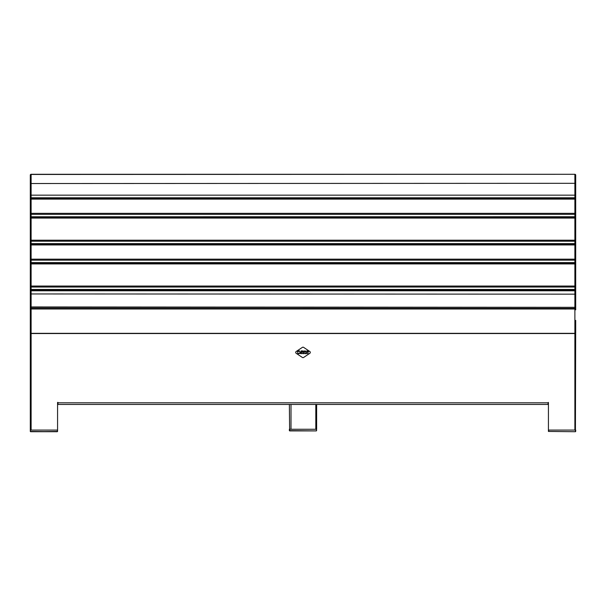 <?xml version="1.0" encoding="UTF-8"?>
<svg xmlns="http://www.w3.org/2000/svg" width="606" height="606" viewBox="0 0 606 606"><rect width="100%" height="100%" fill="white"/><g stroke="black" fill="none" stroke-linecap="round" stroke-linejoin="round"><path stroke-width="0.91" d="M575.7 321.816L575.427 431.714L548.43 431.442L548.43 430.078L574.882 430.078L574.882 333.542L31.118 333.542A0.818 0.818 0 0 1 30.3 332.724L30.3 309.817L30.3 332.724A0.818 0.606 0 0 0 31.118 333.33L574.882 333.33L574.882 309.211A0.818 0.606 0 0 1 575.7 309.817L575.7 308.643L574.882 308.643M575.7 308.643L575.7 302.061M575.7 284.123L575.7 283.025M575.7 277.54L575.7 276.434M575.7 258.497L575.7 257.399M575.7 251.914L575.7 250.808M575.7 232.871L575.7 231.772M575.7 226.288L575.7 225.182M575.7 207.252L575.7 206.146M575.7 200.662L575.7 199.556M575.7 308.431L575.003 308.431M57.57 402.808L548.021 402.808L548.021 404.444L57.979 404.444L57.979 402.399L57.57 402.399L57.57 431.442L30.573 431.714L57.297 431.714L30.573 431.714L30.3 430.078L30.573 431.714M548.021 402.808L548.43 402.399L548.43 430.078M30.3 332.724A0.818 0.818 0 0 0 31.118 333.542L31.118 430.078L57.57 430.078M30.3 205.934L30.3 199.556M30.3 226.288L30.3 225.182M30.3 224.97L30.3 206.146M30.3 251.914L30.3 231.772M30.3 277.54L30.3 276.434M30.3 276.222L30.3 257.399M30.997 308.431L30.3 308.431L30.3 283.025M31.118 308.409A0.818 0.788 0 0 1 30.3 307.621L30.3 291.001L30.3 307.621A0.818 0.818 0 0 0 31.118 308.439L574.882 308.409L574.882 307.318L31.118 307.318L31.148 308.999L30.3 308.643L30.3 309.817A0.818 0.606 0 0 1 31.118 309.211L31.118 333.542M30.3 321.816L30.3 431.442L57.297 431.714M575.7 187.496L575.7 307.621A0.818 0.788 180 0 1 574.882 308.409L31.118 308.643M30.3 320.998L30.3 319.089M574.882 333.542L574.882 333.33A0.818 0.606 0 0 0 575.7 332.724A0.818 0.818 0 0 1 574.882 333.542A0.818 0.818 0 0 0 575.7 332.724L575.7 320.392M30.3 215.956A0.818 0.818 0 0 0 31.118 216.774L574.882 216.743L574.882 214.35L31.118 214.35L31.118 216.743A0.818 0.788 180 0 1 30.3 215.956L30.3 186.284M316.635 404.444L316.635 429.26L315.817 429.26L315.817 404.444L315.817 429.26L291.001 429.26L291.001 404.444M316.635 429.26L316.362 430.896L289.638 430.896L289.365 404.444M57.57 403.626L57.979 403.626M548.021 403.626L548.43 403.626M30.3 183.527L574.882 183.315L574.882 195.17L31.118 195.17L31.118 197.783L574.882 197.783L574.882 195.17L575.7 194.594L575.7 175.104A0.818 0.818 0 0 0 574.882 174.286L31.118 174.452L31.118 195.17L30.3 194.594L30.3 175.104L30.3 194.594M31.057 174.286A0.818 0.818 0 0 0 30.58 174.49A0.818 0.818 0 0 1 31.057 174.286A0.818 0.818 0 0 0 30.3 175.104A0.818 0.651 0 0 1 31.118 174.452L31.118 174.286A0.818 0.818 0 0 0 31.057 174.286A0.818 0.818 0 0 1 31.118 174.286L574.882 174.286A0.818 0.818 0 0 1 574.996 174.293A0.818 0.818 0 0 0 574.942 174.286M574.882 197.783L574.882 197.783A0.818 0.788 0 0 0 575.7 196.988L575.7 175.104A0.818 0.651 180 0 0 574.882 174.452L574.882 183.315L575.7 183.527M30.3 175.104A0.818 0.818 0 0 1 30.58 174.49A0.818 0.818 0 0 0 30.3 175.104L30.3 184.375M575.42 174.49A0.818 0.818 0 0 0 574.996 174.293A0.818 0.818 0 0 1 575.42 174.49M575.7 213.554L574.882 213.342L574.882 199.124L31.118 199.124L31.118 213.342L574.882 213.342L574.882 214.35A0.818 0.788 0 0 0 575.7 213.554L575.7 215.956A0.818 0.788 180 0 1 574.882 216.743L31.118 216.774M575.7 240.423L574.882 240.211L574.882 218.084L31.118 218.084L31.118 240.211L574.882 240.211L574.882 241.211A0.818 0.788 0 0 0 575.7 240.423L575.7 242.824A0.818 0.788 180 0 1 574.882 243.612L574.882 241.211L31.118 241.211L31.118 243.612L574.882 243.612M31.118 243.612L31.118 243.612A0.818 0.788 180 0 1 30.3 242.824L30.3 218.296L31.118 218.084L31.118 217.478A0.818 0.818 0 0 0 30.3 218.296A0.818 0.788 0 0 1 31.118 217.509L574.882 217.478L574.882 218.084L575.7 218.296A0.818 0.818 0 0 0 574.882 217.478L31.118 217.509M575.7 259.391L574.882 259.179L574.882 244.953L31.118 244.953L31.118 259.179L574.882 259.179L574.882 260.179A0.818 0.788 0 0 0 575.7 259.391L575.7 261.792A0.818 0.788 180 0 1 574.882 262.58L574.882 260.179L31.118 260.179L31.118 262.58L574.882 262.58M31.118 262.58L31.118 262.58A0.818 0.788 180 0 1 30.3 261.792L30.3 245.165L31.118 244.953L31.118 244.347A0.818 0.818 0 0 0 30.3 245.165A0.818 0.788 0 0 1 31.118 244.377L574.882 244.347L574.882 244.953L575.7 245.165A0.818 0.818 0 0 0 574.882 244.347L31.118 244.377M574.882 308.409L574.882 308.439A0.818 0.818 0 0 0 575.7 307.621L575.7 293.395M30.3 294.16L31.118 293.948L31.118 306.962L574.882 307.318A0.818 0.788 -0 0 0 575.7 306.522A0.818 0.439 180 0 1 574.882 306.962L574.882 290.789L31.118 290.789L31.118 293.948L575.7 294.16M31.118 306.962A0.818 0.439 180 0 1 30.3 306.522A0.818 0.788 180 0 0 31.118 307.318L31.118 306.962M529.341 290.183L529.341 289.471M529.341 263.315L529.341 262.61M529.341 244.347L529.341 243.612M529.341 217.478L529.341 216.743M529.341 198.51L529.341 197.783M512.979 197.783L512.979 198.51M512.979 216.743L512.979 217.478M512.979 243.612L512.979 244.347M512.979 262.61L512.979 263.315M512.979 289.471L512.979 290.183M383.901 290.183L383.901 289.471M383.901 263.315L383.901 262.61M383.901 244.347L383.901 243.612M383.901 217.478L383.901 216.743M383.901 198.51L383.901 197.783M367.539 197.783L367.539 198.51M367.539 216.743L367.539 217.478M367.539 243.612L367.539 244.347M367.539 262.61L367.539 263.315M367.539 289.471L367.539 290.183M238.461 290.183L238.461 289.471M238.461 263.315L238.461 262.61M238.461 244.347L238.461 243.612M238.461 217.478L238.461 216.743M238.461 198.51L238.461 197.783M222.099 197.783L222.099 198.51M222.099 216.743L222.099 217.478M222.099 243.612L222.099 244.347M222.099 262.61L222.099 263.315M222.099 289.471L222.099 290.183M93.021 290.183L93.021 289.471M93.021 263.315L93.021 262.61M93.021 244.347L93.021 243.612M93.021 217.478L93.021 216.743M93.021 198.51L93.021 197.783M76.659 197.783L76.659 198.51M76.659 216.743L76.659 217.478M76.659 243.612L76.659 244.347M76.659 262.61L76.659 263.315M76.659 289.471L76.659 290.183M575.7 286.259L574.882 286.047L574.882 263.921L31.118 263.921L31.118 286.047L574.882 286.047L574.882 287.047A0.818 0.788 0 0 0 575.7 286.259L575.7 288.653A0.818 0.788 180 0 1 574.882 289.448L574.882 287.047L31.118 287.047L31.118 289.448L574.882 289.448M31.118 289.448L31.118 289.448A0.818 0.788 180 0 1 30.3 288.653L30.3 264.133L31.118 263.921L31.118 263.315A0.818 0.818 0 0 0 30.3 264.133A0.818 0.788 0 0 1 31.118 263.337L574.882 263.315L574.882 263.921L575.7 264.133A0.818 0.818 0 0 0 574.882 263.315L31.118 263.337M575.7 175.104L575.7 184.375M31.118 308.999L574.882 308.999A0.818 0.818 0 0 1 575.7 309.817A0.818 0.818 0 0 0 574.882 308.999L31.118 308.999A0.818 0.818 0 0 0 30.3 309.817M302.394 357.464A1.091 1.091 0 0 0 303.606 357.464L309.817 353.321A1.091 1.091 0 0 0 309.817 351.503L303.606 347.359A1.091 1.091 0 0 0 302.394 347.359L296.183 351.503A1.091 1.091 0 0 0 296.183 353.321L302.394 357.464M304.106 353.381L303.682 353.707L304.106 353.381M299.462 353.381L299.038 353.707L299.462 353.381M303.636 351.154L301.993 350.851L303.295 351.124L303.295 351.556L301.993 351.556L301.993 352.412L302.341 351.828L303.795 352.412L303.098 351.828L303.636 351.154M307.492 353.381L307.068 353.707L307.492 353.381M297.887 351.821L297.531 352.412L297.531 350.851L299.069 350.851L297.887 351.124L298.523 351.541L297.887 351.821M308.348 353.624L307.833 353.268L308.348 353.624M306.81 353.601L306.25 353.268L306.81 353.601M299.879 352.412L299.508 350.851L299.856 352.124L300.864 352.124L301.22 350.851L301.144 352.336L299.879 352.412M305.833 351.942L305.818 350.851L306.136 352.412L304.659 351.321L304.356 352.412L304.356 350.851L305.833 351.942M308.56 352.048L306.939 352.336L308.249 352.124L307.007 351.692L307 350.935L308.454 350.927L307.234 351.465L308.484 351.541L308.56 352.048M297.667 353.374L298.175 353.684L297.667 353.374M298.894 353.268L298.667 353.707L298.326 353.343L298.894 353.268M300.318 353.624L299.803 353.268L300.318 353.624M301.038 353.624L300.531 353.268L301.038 353.624M301.712 353.268L301.485 353.707L301.144 353.343L301.712 353.268M302.341 353.54L302.727 353.268L302.341 353.54M302.992 353.707L302.871 353.268L303.424 353.268L302.992 353.707M304.545 353.396L305.03 353.707L304.545 353.396M305.401 353.268L305.288 353.707L305.401 353.268M306.113 353.268L305.886 353.707L305.538 353.343L306.113 353.268M316.635 430.624L316.362 429.26L289.365 429.26L289.365 430.624L316.362 430.896M57.57 431.442L57.297 430.078L30.573 430.078M575.7 431.442L575.7 430.078M575.427 430.078L548.703 430.078L548.703 431.442L575.427 431.714M31.118 197.783A0.818 0.788 180 0 1 30.3 196.988A0.818 0.818 0 0 0 31.118 197.806L574.882 197.806A0.818 0.818 0 0 0 575.7 196.988M31.118 198.541L574.882 198.51L574.882 199.124L575.7 199.329A0.818 0.818 0 0 0 574.882 198.51L31.118 198.51L31.118 199.124L30.3 199.329A0.818 0.788 0 0 1 31.118 198.541L31.118 198.51A0.818 0.818 0 0 0 30.3 199.329M30.3 213.554A0.818 0.788 0 0 0 31.118 214.35L31.118 213.342L30.3 213.554M574.882 198.541A0.818 0.788 180 0 1 575.7 199.329M30.3 240.423A0.818 0.788 0 0 0 31.118 241.211L31.118 240.211L30.3 240.423M574.882 217.509A0.818 0.788 180 0 1 575.7 218.296M30.3 259.391A0.818 0.788 0 0 0 31.118 260.179L31.118 259.179L30.3 259.391M574.882 244.377A0.818 0.788 180 0 1 575.7 245.165M574.882 290.183L31.118 290.206A0.818 0.788 0 0 0 30.3 291.001L31.118 290.789L31.118 290.183L574.882 290.206A0.818 0.788 0 0 1 575.7 291.001L574.882 290.789L574.882 290.183A0.818 0.818 0 0 1 575.7 291.001M30.3 286.259A0.818 0.788 0 0 0 31.118 287.047L31.118 286.047L30.3 286.259M574.882 263.337A0.818 0.788 180 0 1 575.7 264.133M289.638 430.896L289.638 429.26M574.882 216.774A0.818 0.818 0 0 0 575.7 215.956M30.3 242.824A0.818 0.818 0 0 0 31.118 243.642L574.882 243.642A0.818 0.818 0 0 0 575.7 242.824M30.3 261.792A0.818 0.818 0 0 0 31.118 262.61L574.882 262.61A0.818 0.818 0 0 0 575.7 261.792M31.118 290.183A0.818 0.818 0 0 0 30.3 291.001M30.3 288.653A0.818 0.818 0 0 0 31.118 289.471L574.882 289.471A0.818 0.818 0 0 0 575.7 288.653"/></g></svg>
